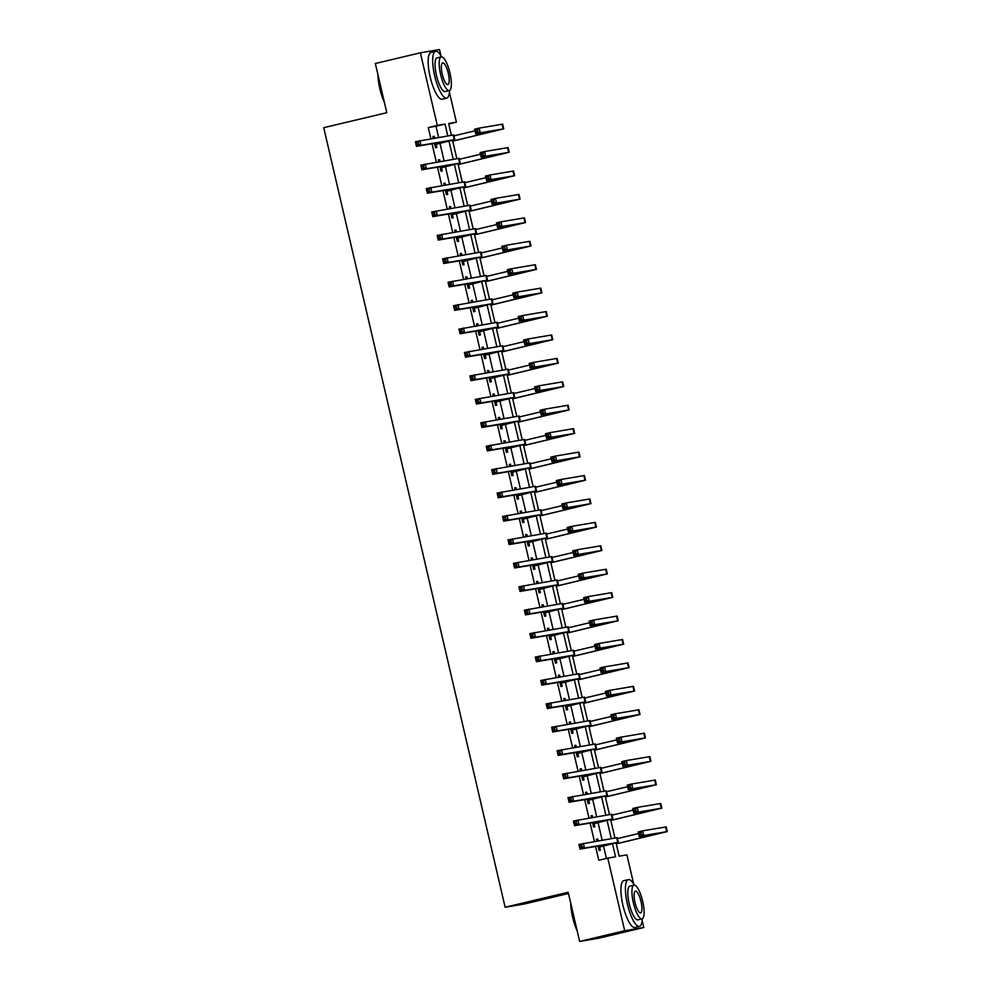 <?xml version="1.0" encoding="UTF-8"?>
<svg xmlns="http://www.w3.org/2000/svg" width="991" height="991" viewBox="0 0 991 991"><rect width="100%" height="100%" fill="white"/><g stroke="black" fill="none" stroke-linecap="round" stroke-linejoin="round"><path stroke-width="1.49" d="M568.487 893.486L524.251 904.015L505.137 907.248L323.735 127.69L386.787 112.701L375.341 63.511L420.382 52.796L439.496 49.55L440.958 55.843M449.418 92.213L456.393 122.166L448.65 123.479L451.388 135.272M448.762 123.986L456.393 122.166M616.08 842.994L619.152 856.199L626.907 854.874L633.707 884.121M642.168 920.503L643.803 927.489L624.689 930.735L607.793 858.119L615.535 856.806L612.525 843.886M624.689 930.735L579.648 941.45L598.762 938.204L643.803 927.489M438.629 137.439L436.015 126.241L428.273 127.554L430.874 138.752M432.039 143.732L436.325 162.177M437.489 167.157L441.788 185.602M442.94 190.582L447.238 209.027M448.39 214.006L452.689 232.451M453.841 237.431L458.139 255.876M459.291 260.856L463.59 279.301M464.742 284.281L469.04 302.726M470.192 307.706L474.491 326.15M475.643 331.13L479.941 349.575M481.093 354.555L485.392 373M486.544 377.98L490.842 396.425M491.994 401.405L496.293 419.85M497.445 424.829L501.743 443.274M502.908 448.254L507.194 466.699M508.358 471.679L512.644 490.124M513.809 495.104L518.095 513.549M519.259 518.528L523.545 536.973M524.71 541.953L528.996 560.398M530.16 565.378L534.446 583.823M535.611 588.803L539.897 607.248M541.061 612.227L545.347 630.672M546.512 635.652L550.798 654.097M551.962 659.077L556.248 677.522M557.413 682.502L561.699 700.947M562.863 705.926L567.149 724.371M568.314 729.351L572.612 747.796M573.764 752.776L578.063 771.209M579.215 776.188L583.513 794.633M584.665 799.613L588.964 818.058M590.116 823.038L594.414 841.483M595.566 846.463L598.775 860.262L607.793 858.119M606.418 858.454L603.519 846.041M602.156 840.17L598.068 822.617M596.706 816.745L592.618 799.192M591.255 793.32L587.168 775.767M585.805 769.896L581.717 752.342M580.354 746.471L576.266 728.918M574.904 723.046L570.816 705.493M569.453 699.621L565.365 682.068M564.003 676.196L559.915 658.643M558.552 652.772L554.465 635.219M553.102 629.347L549.014 611.794M547.651 605.935L543.563 588.381M542.201 582.51L538.113 564.957M536.75 559.085L532.663 541.532M531.3 535.66L527.212 518.107M525.849 512.236L521.761 494.682M520.399 488.811L516.311 471.258M514.948 465.386L510.861 447.833M509.485 441.961L505.41 424.408M504.035 418.536L499.96 400.983M498.584 395.112L494.509 377.559M493.134 371.687L489.059 354.134M487.683 348.262L483.608 330.709M482.233 324.837L478.158 307.284M476.782 301.413L472.695 283.86M471.332 277.988L467.244 260.435M465.881 254.563L461.794 237.01M460.431 231.138L456.343 213.585M454.98 207.714L450.893 190.161M449.53 184.289L445.442 166.736M444.079 160.864L439.992 143.311M434.628 138.121L434.194 136.287L432.906 136.51L433.34 138.344M434.492 143.323L435.52 147.746L436.82 147.535L436.102 144.475M440.078 161.545L439.645 159.712L438.356 159.935L438.79 161.768M439.942 166.748L440.97 171.17L442.271 170.96L441.552 167.9M445.529 184.97L445.095 183.137L443.807 183.36L444.241 185.193M445.393 190.173L446.421 194.595L447.721 194.385L447.003 191.325M450.979 208.395L450.546 206.562L449.257 206.785L449.691 208.618M450.843 213.598L451.871 218.02L453.172 217.797L452.453 214.75M456.43 231.82L455.996 229.986L454.708 230.197L455.142 232.043M456.294 237.022L457.322 241.445L458.622 241.222L457.904 238.174M461.88 255.244L461.459 253.411L460.158 253.622L460.592 255.467M461.744 260.447L462.772 264.87L464.073 264.647L463.354 261.599M467.331 278.669L466.91 276.836L465.609 277.046L466.043 278.892M467.195 283.872L468.235 288.294L469.523 288.071L468.805 285.024M472.781 302.094L472.36 300.261L471.059 300.471L471.493 302.317M472.645 307.297L473.686 311.719L474.974 311.496L474.255 308.449M478.232 325.519L477.811 323.685L476.51 323.896L476.944 325.742M478.096 330.709L479.136 335.144L480.424 334.921L479.706 331.874M483.682 348.943L483.261 347.11L481.96 347.321L482.394 349.154M483.546 354.134L484.587 358.569L485.875 358.346L485.156 355.298M489.133 372.368L488.712 370.535L487.411 370.745L487.845 372.579M488.997 377.559L490.037 381.993L491.325 381.77L490.619 378.711M494.583 395.793L494.162 393.96L492.874 394.17L493.295 396.004M494.459 400.983L495.488 405.418L496.776 405.195L496.07 402.135M500.034 419.218L499.613 417.384L498.324 417.595L498.746 419.428M499.91 424.408L500.938 428.843L502.226 428.62L501.52 425.56M505.484 442.643L505.063 440.797L503.775 441.02L504.196 442.853M505.36 447.833L506.389 452.268L507.677 452.045L506.971 448.985M510.935 466.067L510.514 464.222L509.225 464.445L509.647 466.278M510.811 471.258L511.839 475.692L513.127 475.469L512.421 472.41M516.385 489.492L515.964 487.646L514.676 487.869L515.097 489.703M516.261 494.682L517.29 499.117L518.578 498.894L517.872 495.834M521.836 512.917L521.415 511.071L520.126 511.294L520.548 513.127M521.712 518.107L522.74 522.542L524.028 522.319L523.322 519.259M527.286 536.329L526.865 534.496L525.577 534.719L525.998 536.552M527.162 541.532L528.191 545.967L529.479 545.744L528.773 542.684M532.749 559.754L532.316 557.921L531.027 558.144L531.449 559.977M532.613 564.957L533.641 569.391L534.929 569.168L534.223 566.109M538.2 583.179L537.766 581.345L536.478 581.568L536.899 583.402M538.063 588.381L539.092 592.816L540.38 592.593L539.674 589.534M543.65 606.603L543.217 604.77L541.928 604.993L542.35 606.826M543.514 611.806L544.542 616.241L545.83 616.018L545.124 612.958M549.101 630.028L548.667 628.195L547.379 628.418L547.8 630.251M548.964 635.231L549.993 639.666L551.281 639.443L550.575 636.383M554.551 653.453L554.118 651.62L552.829 651.843L553.251 653.676M554.415 658.656L555.443 663.09L556.731 662.868L556.025 659.808M560.002 676.878L559.568 675.044L558.28 675.267L558.701 677.101M559.865 682.081L560.894 686.515L562.182 686.292L561.476 683.233M565.452 700.303L565.019 698.469L563.73 698.692L564.164 700.526M565.316 705.505L566.344 709.928L567.645 709.717L566.926 706.657M570.903 723.727L570.469 721.894L569.181 722.117L569.614 723.95M570.766 728.93L571.795 733.352L573.095 733.142L572.377 730.082M576.353 747.152L575.92 745.319L574.631 745.542L575.065 747.375M576.217 752.355L577.245 756.777L578.546 756.567L577.827 753.507M581.804 770.577L581.37 768.743L580.082 768.966L580.515 770.8M581.667 775.78L582.696 780.202L583.996 779.991L583.278 776.932M587.254 794.002L586.821 792.168L585.532 792.391L585.966 794.225M587.118 799.204L588.146 803.627L589.447 803.416L588.728 800.356M592.705 817.426L592.284 815.593L590.983 815.816L591.416 817.649M592.568 822.629L593.597 827.051L594.897 826.841L594.179 823.781M598.155 840.851L597.734 839.018L596.433 839.241L596.867 841.074M598.019 846.054L599.06 850.476L600.348 850.266L599.629 847.206M579.648 941.45L568.202 892.259L505.137 907.248M428.273 127.554L437.279 125.411L420.382 52.796M447.771 135.891L445.033 124.098L437.279 125.411M611.298 838.621L607.074 820.461M605.848 815.197L601.624 797.037M600.397 791.772L596.173 773.612M594.947 768.347L590.723 750.187M589.496 744.922L585.272 726.762M584.046 721.498L579.822 703.337M578.595 698.073L574.371 679.913M573.145 674.648L568.921 656.488M567.694 651.223L563.47 633.063M562.244 627.798L558.02 609.638M556.793 604.374L552.569 586.214M551.343 580.949L547.119 562.789M545.892 557.524L541.668 539.364M540.442 534.099L536.218 515.939M534.991 510.675L530.767 492.515M529.541 487.25L525.317 469.102M524.09 463.825L519.866 445.677M518.64 440.4L514.416 422.253M513.189 416.976L508.965 398.828M507.739 393.551L503.515 375.403M502.288 370.139L498.064 351.978M496.838 346.714L492.601 328.554M491.387 323.289L487.151 305.129M485.937 299.864L481.7 281.704M480.474 276.439L476.25 258.279M475.023 253.015L470.799 234.855M469.573 229.59L465.349 211.43M464.122 206.165L459.898 188.005M458.672 182.74L454.448 164.58M453.221 159.316L448.997 141.156M452.553 140.264L456.839 158.696M458.003 163.688L462.289 182.121M463.454 187.113L467.74 205.546M468.904 210.538L473.19 228.971M474.355 233.963L478.641 252.395M479.805 257.387L484.091 275.82M485.256 280.812L489.542 299.245M490.706 304.237L494.992 322.67M496.157 327.662L500.455 346.094M501.607 351.087L505.905 369.519M507.058 374.511L511.356 392.944M512.508 397.924L516.807 416.369M517.959 421.348L522.257 439.793M523.409 444.773L527.707 463.218M528.86 468.198L533.158 486.643M534.31 491.623L538.609 510.068M539.761 515.047L544.059 533.492M545.223 538.472L549.51 556.917M550.674 561.897L554.96 580.342M556.124 585.322L560.41 603.767M561.575 608.747L565.861 627.192M567.025 632.171L571.312 650.616M572.476 655.596L576.762 674.041M577.926 679.021L582.212 697.453M583.377 702.446L587.663 720.878M588.827 725.87L593.114 744.303M594.278 749.295L598.564 767.728M599.728 772.72L604.014 791.152M605.179 796.145L609.465 814.577M610.629 819.569L614.915 838.002M436.015 126.241L445.033 124.098M432.931 136.585L434.194 136.287M438.381 160.009L439.645 159.712M443.832 183.434L445.095 183.137M449.282 206.859L450.546 206.562M454.733 230.284L455.996 229.986M460.183 253.708L461.459 253.411M465.634 277.133L466.91 276.836M471.084 300.558L472.36 300.261M476.535 323.983L477.811 323.685M481.985 347.407L483.261 347.11M487.436 370.832L488.712 370.535M492.886 394.257L494.162 393.96M498.337 417.682L499.613 417.384M503.787 441.106L505.063 440.797M509.238 464.531L510.514 464.222M514.688 487.956L515.964 487.646M520.139 511.381L521.415 511.071M525.589 534.806L526.865 534.496M531.04 558.23L532.316 557.921M536.49 581.655L537.766 581.345M541.941 605.08L543.217 604.77M547.391 628.505L548.667 628.195M552.854 651.929L554.118 651.62M558.305 675.354L559.568 675.044M563.755 698.779L565.019 698.469M569.206 722.191L570.469 721.894M574.656 745.616L575.92 745.319M580.107 769.041L581.37 768.743M585.557 792.466L586.821 792.168M591.008 815.89L592.284 815.593M596.458 839.315L597.734 839.018M434.814 144.698L450.112 140.697L416.455 146.383L415.365 141.701L453.705 134.912L454.795 139.607L436.585 144.129L434.95 145.305M418.165 142.469L416.369 142.902L416.802 144.773L418.611 144.339L418.165 142.469L419.862 140.623L420.952 145.318L454.795 139.607M418.611 144.339L420.952 145.318L416.455 146.383L416.802 144.773M435.284 144.339L436.585 144.129M416.369 142.902L415.365 141.701M452.738 141.069L499.055 129.932L475.73 133.872L474.639 129.189L479.149 128.112L480.239 132.794L503.738 128.842L452.763 141.156M453.915 135.854L475.023 130.824M477.451 129.957L475.643 130.378L476.076 132.261L477.885 131.828L477.451 129.957L479.149 128.112L502.648 124.16L503.738 128.842M477.885 131.828L480.239 132.794L475.73 133.872L476.076 132.261M475.643 130.378L474.639 129.189M440.264 168.111L455.563 164.122L421.906 169.808L420.816 165.125L459.155 158.337L460.245 163.032L442.036 167.553L440.4 168.73M423.615 165.893L421.819 166.327L422.253 168.197L424.061 167.764L423.615 165.893L425.312 164.048L426.403 168.743L460.245 163.032M424.061 167.764L426.403 168.743L421.906 169.808L422.253 168.197M440.735 167.764L442.036 167.553M421.819 166.327L420.816 165.125M445.715 191.536L461.013 187.547L427.356 193.233L426.266 188.55L464.606 181.762L465.696 186.457L447.486 190.978L445.863 192.155M429.066 189.318L427.27 189.739L427.703 191.622L429.512 191.189L429.066 189.318L430.763 187.472L431.853 192.155L465.696 186.457M429.512 191.189L431.853 192.155L427.356 193.233L427.703 191.622M446.185 191.189L447.486 190.978M427.27 189.739L426.266 188.55M451.165 214.96L466.464 210.972L432.807 216.657L431.717 211.975L470.056 205.187L471.146 209.881L452.937 214.403L451.314 215.58M434.516 212.743L432.72 213.164L433.154 215.047L434.962 214.613L434.516 212.743L436.213 210.897L437.304 215.58L471.146 209.881M434.962 214.613L437.304 215.58L432.807 216.657L433.154 215.047M451.648 214.613L452.937 214.403M432.72 213.164L431.717 211.975M458.189 164.494L504.506 153.357L481.18 157.296L480.09 152.602L484.599 151.536L485.689 156.219L509.188 152.267L458.214 164.58M459.366 159.278L480.474 154.249M482.902 153.382L481.093 153.803L481.527 155.674L483.335 155.253L482.902 153.382L484.599 151.536L508.098 147.585L509.188 152.267M483.335 155.253L485.689 156.219L481.18 157.296L481.527 155.674M481.093 153.803L480.09 152.602M463.639 187.918L509.956 176.782L486.631 180.721L485.54 176.026L490.05 174.961L491.14 179.644L514.639 175.692L463.664 188.005M464.816 182.703L485.924 177.674M488.352 176.807L486.544 177.228L486.99 179.098L488.786 178.677L488.352 176.807L490.05 174.961L513.549 171.009L514.639 175.692M488.786 178.677L491.14 179.644L486.631 180.721L486.99 179.098M486.544 177.228L485.54 176.026M469.09 211.343L515.407 200.207L492.081 204.146L490.991 199.451L495.5 198.386L496.59 203.068L520.089 199.117L469.115 211.43M470.267 206.116L491.375 201.099M493.803 200.232L491.994 200.653L492.44 202.523L494.236 202.102L493.803 200.232L495.5 198.386L518.999 194.434L520.089 199.117M494.236 202.102L496.59 203.068L492.081 204.146L492.44 202.523M491.994 200.653L490.991 199.451M456.616 238.385L471.914 234.384L438.257 240.082L437.167 235.4L475.507 228.611L476.597 233.294L458.387 237.828L456.764 239.004M439.979 236.168L438.171 236.589L438.604 238.472L440.413 238.038L439.979 236.168L441.664 234.322L442.754 239.004L476.597 233.294M440.413 238.038L442.754 239.004L438.257 240.082L438.604 238.472M457.099 238.038L458.387 237.828M438.171 236.589L437.167 235.4M474.54 234.768L520.857 223.632L497.532 227.571L496.441 222.876L500.95 221.811L502.041 226.493L525.54 222.541L474.565 234.855M475.717 229.54L496.825 224.523M499.253 223.656L497.445 224.077L497.891 225.948L499.687 225.527L499.253 223.656L500.95 221.811L524.45 217.859L525.54 222.541M499.687 225.527L502.041 226.493L497.532 227.571L497.891 225.948M497.445 224.077L496.441 222.876M384.446 102.618A23.474 6.38 -103.4 0 1 379.875 88.856A23.474 6.38 -103.4 0 1 377.93 74.635M378.364 76.518A24.057 6.541 76.6 0 0 380.259 88.756A24.057 6.541 76.6 0 0 383.988 100.673M441.54 56.846A24.057 6.541 76.6 0 0 435.557 51.321A24.057 6.541 76.6 0 0 434.665 75.812A24.057 6.541 76.6 0 0 446.681 98.121A24.057 6.541 76.6 0 0 449.542 90.478M435.557 51.321L431.048 52.387A24.057 6.541 76.6 0 0 430.156 76.889A24.057 6.541 76.6 0 0 442.184 99.187L446.681 98.121M449.27 90.577L445.132 91.568A17.318 4.707 -103.4 0 1 436.474 75.502A17.318 4.707 -103.4 0 1 437.118 57.862L441.255 56.883A17.318 4.707 76.6 0 0 440.611 74.523A17.318 4.707 76.6 0 0 449.27 90.577A17.318 4.707 76.6 0 0 449.914 72.938A17.318 4.707 76.6 0 0 441.255 56.883M442.271 74.238A11.161 3.035 76.6 0 0 447.845 84.594A11.161 3.035 76.6 0 0 448.266 73.223A11.161 3.035 76.6 0 0 442.68 62.879A11.161 3.035 76.6 0 0 442.271 74.238M577.196 930.908A23.474 6.38 -103.4 0 1 572.612 917.133A23.474 6.38 -103.4 0 1 570.68 902.925M571.113 904.795A24.057 6.541 76.6 0 0 573.009 917.034A24.057 6.541 76.6 0 0 576.737 928.963M634.29 885.136A24.057 6.541 76.6 0 0 628.306 879.599A24.057 6.541 76.6 0 0 627.414 904.102A24.057 6.541 76.6 0 0 639.43 926.399A24.057 6.541 76.6 0 0 642.292 918.768M628.306 879.599L623.797 880.677A24.057 6.541 76.6 0 0 622.905 905.167A24.057 6.541 76.6 0 0 634.934 927.477L639.43 926.399M642.019 918.868L637.882 919.846A17.318 4.707 -103.4 0 1 629.223 903.792A17.318 4.707 -103.4 0 1 629.867 886.152L634.005 885.161A17.318 4.707 76.6 0 0 633.36 902.801A17.318 4.707 76.6 0 0 642.019 918.868A17.318 4.707 76.6 0 0 642.663 901.228A17.318 4.707 76.6 0 0 634.005 885.161M635.02 902.528A11.161 3.035 76.6 0 0 640.595 912.872A11.161 3.035 76.6 0 0 641.004 901.513A11.161 3.035 76.6 0 0 635.429 891.157A11.161 3.035 76.6 0 0 635.02 902.528M462.066 261.81L477.365 257.809L443.708 263.507L442.618 258.824L480.957 252.036L482.047 256.719L463.838 261.252L462.215 262.429M445.43 259.592L443.621 260.014L444.055 261.897L445.863 261.463L445.43 259.592L447.114 257.747L448.205 262.429L482.047 256.719M445.863 261.463L448.205 262.429L443.708 263.507L444.055 261.897M462.549 261.463L463.838 261.252M443.621 260.014L442.618 258.824M467.517 285.235L482.815 281.233L449.158 286.932L448.068 282.249L486.408 275.461L487.498 280.143L469.288 284.665L467.665 285.854M450.88 283.017L449.072 283.438L449.505 285.321L451.314 284.888L450.88 283.017L452.577 281.171L453.667 285.854L487.498 280.143M451.314 284.888L453.667 285.854L449.158 286.932L449.505 285.321M468 284.888L469.288 284.665M449.072 283.438L448.068 282.249M472.967 308.659L488.266 304.658L454.609 310.356L453.519 305.674L491.858 298.886L492.948 303.568L474.739 308.09L473.116 309.279M456.331 306.442L454.522 306.863L454.956 308.746L456.764 308.312L456.331 306.442L458.028 304.596L459.118 309.279L492.948 303.568M456.764 308.312L459.118 309.279L454.609 310.356L454.956 308.746M473.45 308.312L474.739 308.09M454.522 306.863L453.519 305.674M478.418 332.084L493.716 328.083L460.059 333.781L458.969 329.099L497.309 322.31L498.399 326.993L480.189 331.514L478.566 332.703M461.781 329.867L459.973 330.288L460.406 332.171L462.215 331.737L461.781 329.867L463.478 328.021L464.568 332.703L498.399 326.993M462.215 331.737L464.568 332.703L460.059 333.781L460.406 332.171M478.901 331.737L480.189 331.514M459.973 330.288L458.969 329.099M483.868 355.509L499.167 351.508L465.51 357.206L464.42 352.523L502.759 345.735L503.849 350.418L485.64 354.939L484.017 356.128M467.232 353.291L465.423 353.713L465.869 355.596L467.665 355.162L467.232 353.291L468.929 351.446L470.019 356.128L503.849 350.418M467.665 355.162L470.019 356.128L465.51 357.206L465.869 355.596M484.351 355.162L485.64 354.939M465.423 353.713L464.42 352.523M479.991 258.193L526.308 247.056L502.982 250.996L501.892 246.301L506.401 245.235L507.491 249.918L530.99 245.966L480.016 258.279M481.168 252.965L502.276 247.948M504.704 247.069L502.895 247.502L503.341 249.373L505.137 248.952L504.704 247.069L506.401 245.235L529.9 241.284L530.99 245.966M505.137 248.952L507.491 249.918L502.982 250.996L503.341 249.373M502.895 247.502L501.892 246.301M485.441 281.617L531.758 270.481L508.433 274.42L507.342 269.725L511.851 268.66L512.942 273.343L536.441 269.391L485.466 281.704M486.618 276.39L507.726 271.373M510.154 270.493L508.346 270.927L508.792 272.798L510.588 272.376L510.154 270.493L511.851 268.66L535.351 264.696L536.441 269.391M510.588 272.376L512.942 273.343L508.433 274.42L508.792 272.798M508.346 270.927L507.342 269.725M490.892 305.042L537.209 293.906L513.883 297.833L512.793 293.15L517.302 292.085L518.392 296.767L541.891 292.816L490.917 305.129M492.081 299.815L513.177 294.798M515.605 293.918L513.809 294.352L514.242 296.222L516.038 295.801L515.605 293.918L517.302 292.085L540.801 288.121L541.891 292.816M516.038 295.801L518.392 296.767L513.883 297.833L514.242 296.222M513.809 294.352L512.793 293.15M496.342 328.467L542.659 317.331L519.334 321.257L518.243 316.575L522.753 315.51L523.843 320.192L547.342 316.24L496.367 328.554M497.532 323.239L518.627 318.222M521.055 317.343L519.259 317.777L519.693 319.647L521.489 319.226L521.055 317.343L522.753 315.51L546.252 311.546L547.342 316.24M521.489 319.226L523.843 320.192L519.334 321.257L519.693 319.647M519.259 317.777L518.243 316.575M501.793 351.892L548.11 340.755L524.784 344.682L523.694 340L528.203 338.934L529.293 343.617L552.792 339.665L501.818 351.978M502.982 346.664L524.078 341.647M526.506 340.768L524.71 341.201L525.143 343.072L526.939 342.651L526.506 340.768L528.203 338.934L551.702 334.97L552.792 339.665M526.939 342.651L529.293 343.617L524.784 344.682L525.143 343.072M524.71 341.201L523.694 340M489.319 378.934L504.617 374.932L470.96 380.631L469.87 375.936L508.21 369.16L509.3 373.842L491.09 378.364L489.467 379.553M472.682 376.716L470.874 377.137L471.32 379.008L473.116 378.587L472.682 376.716L474.379 374.871L475.469 379.553L509.3 373.842M473.116 378.587L475.469 379.553L470.96 380.631L471.32 379.008M489.802 378.587L491.09 378.364M470.874 377.137L469.87 375.936M507.243 375.316L553.56 364.18L530.235 368.107L529.144 363.424L533.654 362.359L534.744 367.042L558.243 363.09L507.268 375.403M508.433 370.089L529.528 365.072M531.956 364.192L530.16 364.626L530.594 366.497L532.39 366.075L531.956 364.192L533.654 362.359L557.153 358.395L558.243 363.09M532.39 366.075L534.744 367.042L530.235 368.107L530.594 366.497M530.16 364.626L529.144 363.424M494.769 402.358L510.068 398.357L476.411 404.055L475.321 399.361L513.66 392.585L514.75 397.267L496.541 401.789L494.918 402.978M478.133 400.141L476.324 400.562L476.77 402.433L478.566 402.012L478.133 400.141L479.83 398.295L480.92 402.978L514.75 397.267M478.566 402.012L480.92 402.978L476.411 404.055L476.77 402.433M495.252 402.012L496.541 401.789M476.324 400.562L475.321 399.361M512.694 398.741L559.011 387.605L535.685 391.532L534.595 386.849L539.104 385.784L540.194 390.466L563.706 386.515L512.719 398.828M513.883 393.514L534.979 388.497M537.407 387.617L535.611 388.051L536.044 389.921L537.84 389.5L537.407 387.617L539.104 385.784L562.615 381.82L563.706 386.515M537.84 389.5L540.194 390.466L535.685 391.532L536.044 389.921M535.611 388.051L534.595 386.849M500.22 425.783L515.518 421.782L481.861 427.48L480.771 422.785L519.111 416.009L520.201 420.692L501.991 425.213L500.368 426.403M483.583 423.566L481.775 423.987L482.221 425.857L484.017 425.436L483.583 423.566L485.28 421.72L486.37 426.403L520.201 420.692M484.017 425.436L486.37 426.403L481.861 427.48L482.221 425.857M500.703 425.436L501.991 425.213M481.775 423.987L480.771 422.785M518.157 422.166L564.461 411.03L541.136 414.956L540.045 410.274L544.555 409.209L545.645 413.891L569.156 409.927L518.169 422.253M519.334 416.938L540.429 411.922M542.857 411.042L541.061 411.476L541.495 413.346L543.291 412.925L542.857 411.042L544.555 409.209L568.066 405.245L569.156 409.927M543.291 412.925L545.645 413.891L541.136 414.956L541.495 413.346M541.061 411.476L540.045 410.274M505.67 449.208L520.969 445.207L487.312 450.905L486.222 446.21L524.561 439.434L525.651 444.117L507.442 448.638L505.819 449.827M489.034 446.991L487.225 447.412L487.671 449.282L489.467 448.861L489.034 446.991L490.731 445.145L491.821 449.827L525.651 444.117M489.467 448.861L491.821 449.827L487.312 450.905L487.671 449.282M506.153 448.861L507.442 448.638M487.225 447.412L486.222 446.21M523.607 445.591L569.912 434.442L546.598 438.381L545.496 433.699L550.005 432.633L551.095 437.316L574.607 433.352L523.62 445.677M524.784 440.363L545.88 435.346M548.308 434.467L546.512 434.9L546.945 436.771L548.741 436.337L548.308 434.467L550.005 432.633L573.516 428.669L574.607 433.352M548.741 436.337L551.095 437.316L546.598 438.381L546.945 436.771M546.512 434.9L545.496 433.699M511.121 472.633L526.419 468.632L492.762 474.33L491.672 469.635L530.012 462.859L531.102 467.541L512.892 472.063L511.269 473.252M494.484 470.403L492.688 470.836L493.122 472.707L494.918 472.286L494.484 470.403L496.181 468.57L497.271 473.252L531.102 467.541M494.918 472.286L497.271 473.252L492.762 474.33L493.122 472.707M511.604 472.286L512.892 472.063M492.688 470.836L491.672 469.635M529.058 469.016L575.362 457.867L552.049 461.806L550.959 457.124L555.456 456.058L556.546 460.741L580.057 456.777L529.07 469.102M530.235 463.788L551.33 458.771M553.758 457.892L551.962 458.325L552.396 460.196L554.192 459.762L553.758 457.892L555.456 456.058L578.967 452.094L580.057 456.777M554.192 459.762L556.546 460.741L552.049 461.806L552.396 460.196M551.962 458.325L550.959 457.124M516.571 496.057L531.87 492.056L498.213 497.755L497.123 493.06L535.462 486.284L536.552 490.966L518.343 495.488L516.72 496.677M499.935 493.828L498.139 494.261L498.572 496.132L500.368 495.711L499.935 493.828L501.632 491.994L502.722 496.677L536.552 490.966M500.368 495.711L502.722 496.677L498.213 497.755L498.572 496.132M517.054 495.711L518.343 495.488M498.139 494.261L497.123 493.06M534.508 492.44L580.813 481.292L557.499 485.231L556.409 480.548L560.906 479.483L561.996 484.165L585.508 480.201L534.521 492.527M535.685 487.213L556.793 482.196M559.209 481.316L557.413 481.75L557.846 483.62L559.642 483.187L559.209 481.316L560.906 479.483L584.417 475.519L585.508 480.201M559.642 483.187L561.996 484.165L557.499 485.231L557.846 483.62M557.413 481.75L556.409 480.548M522.034 519.482L537.32 515.481L503.663 521.167L502.573 516.484L540.913 509.708L542.003 514.391L523.793 518.912L522.17 520.102M505.385 517.252L503.589 517.686L504.023 519.557L505.819 519.135L505.385 517.252L507.082 515.419L508.172 520.102L542.003 514.391M505.819 519.135L508.172 520.102L503.663 521.167L504.023 519.557M522.505 519.135L523.793 518.912M503.589 517.686L502.573 516.484M527.485 542.907L542.771 538.906L509.114 544.592L508.024 539.909L546.363 533.133L547.453 537.816L529.244 542.337L527.621 543.526M510.836 540.677L509.04 541.111L509.473 542.981L511.269 542.56L510.836 540.677L512.533 538.844L513.623 543.526L547.453 537.816M511.269 542.56L513.623 543.526L509.114 544.592L509.473 542.981M527.955 542.56L529.244 542.337M509.04 541.111L508.024 539.909M532.935 566.332L548.221 562.331L514.564 568.016L513.474 563.334L551.814 556.558L552.916 561.24L534.694 565.762L533.071 566.951M516.286 564.102L514.49 564.536L514.924 566.406L516.72 565.985L516.286 564.102L517.983 562.269L519.073 566.951L552.916 561.24M516.72 565.985L519.073 566.951L514.564 568.016L514.924 566.406M533.406 565.985L534.694 565.762M514.49 564.536L513.474 563.334M538.386 589.756L553.672 585.755L520.015 591.441L518.925 586.759L557.276 579.983L558.367 584.665L540.145 589.187L538.522 590.376M521.737 587.527L519.941 587.96L520.374 589.831L522.17 589.41L521.737 587.527L523.434 585.693L524.524 590.376L558.367 584.665M522.17 589.41L524.524 590.376L520.015 591.441L520.374 589.831M538.856 589.41L540.145 589.187M519.941 587.96L518.925 586.759M543.836 613.181L559.122 609.18L525.465 614.866L524.375 610.183L562.727 603.408L563.817 608.09L545.595 612.611L543.972 613.801M527.187 610.952L525.391 611.385L525.825 613.256L527.621 612.834L527.187 610.952L528.884 609.118L529.974 613.801L563.817 608.09M527.621 612.834L529.974 613.801L525.465 614.866L525.825 613.256M544.307 612.834L545.595 612.611M525.391 611.385L524.375 610.183M549.287 636.606L564.573 632.605L530.928 638.291L529.838 633.608L568.177 626.832L569.268 631.515L551.058 636.036L549.423 637.225M532.638 634.376L530.842 634.81L531.275 636.68L533.071 636.259L532.638 634.376L534.335 632.543L535.425 637.225L569.268 631.515M533.071 636.259L535.425 637.225L530.928 638.291L531.275 636.68M549.757 636.259L551.058 636.036M530.842 634.81L529.838 633.608M554.737 660.031L570.023 656.03L536.379 661.715L535.289 657.033L573.628 650.257L574.718 654.94L556.508 659.461L554.873 660.65M538.088 657.801L536.292 658.235L536.726 660.105L538.522 659.672L538.088 657.801L539.785 655.968L540.875 660.65L574.718 654.94M538.522 659.672L540.875 660.65L536.379 661.715L536.726 660.105M555.208 659.684L556.508 659.461M536.292 658.235L535.289 657.033M560.188 683.456L575.474 679.454L541.829 685.14L540.739 680.458L579.078 673.682L580.169 678.364L561.959 682.886L560.324 684.075M543.539 681.226L541.743 681.659L542.176 683.53L543.985 683.096L543.539 681.226L545.236 679.392L546.326 684.075L580.169 678.364M543.985 683.096L546.326 684.075L541.829 685.14L542.176 683.53M560.658 683.109L561.959 682.886M541.743 681.659L540.739 680.458M539.959 515.865L586.263 504.716L562.95 508.656L561.86 503.973L566.356 502.908L567.447 507.59L590.958 503.626L539.971 515.952M541.136 510.638L562.244 505.621M564.659 504.741L562.863 505.175L563.297 507.045L565.105 506.612L564.659 504.741L566.356 502.908L589.868 498.944L590.958 503.626M565.105 506.612L567.447 507.59L562.95 508.656L563.297 507.045M562.863 505.175L561.86 503.973M545.409 539.29L591.726 528.141L568.4 532.08L567.31 527.398L571.807 526.32L572.897 531.015L596.409 527.051L545.422 539.364M546.586 534.062L567.694 529.045M570.11 528.166L568.314 528.599L568.747 530.47L570.556 530.036L570.11 528.166L571.807 526.32L595.318 522.368L596.409 527.051M570.556 530.036L572.897 531.015L568.4 532.08L568.747 530.47M568.314 528.599L567.31 527.398M550.86 562.715L597.177 551.566L573.851 555.505L572.761 550.823L577.258 549.745L578.348 554.44L601.859 550.476L550.872 562.789M552.037 557.487L573.145 552.47M575.56 551.591L573.764 552.024L574.198 553.895L576.006 553.461L575.56 551.591L577.258 549.745L600.769 545.793L601.859 550.476M576.006 553.461L578.348 554.44L573.851 555.505L574.198 553.895M573.764 552.024L572.761 550.823M556.31 586.139L602.627 574.991L579.301 578.93L578.211 574.247L582.708 573.17L583.798 577.864L607.31 573.9L556.323 586.214M557.487 580.912L578.595 575.895M581.011 575.015L579.215 575.449L579.648 577.319L581.457 576.886L581.011 575.015L582.708 573.17L606.219 569.218L607.31 573.9M581.457 576.886L583.798 577.864L579.301 578.93L579.648 577.319M579.215 575.449L578.211 574.247M561.761 609.564L608.078 598.415L584.752 602.355L583.662 597.672L588.159 596.594L589.249 601.289L612.76 597.325L561.773 609.638M562.938 604.337L584.046 599.32M586.474 598.44L584.665 598.874L585.099 600.744L586.907 600.311L586.474 598.44L588.159 596.594L611.67 592.643L612.76 597.325M586.907 600.311L589.249 601.289L584.752 602.355L585.099 600.744M584.665 598.874L583.662 597.672M567.211 632.989L613.528 621.84L590.202 625.779L589.112 621.097L593.609 620.019L594.699 624.714L618.211 620.75L567.224 633.063M568.388 627.761L589.496 622.744M591.924 621.865L590.116 622.298L590.549 624.169L592.358 623.735L591.924 621.865L593.609 620.019L617.12 616.068L618.211 620.75M592.358 623.735L594.699 624.714L590.202 625.779L590.549 624.169M590.116 622.298L589.112 621.097M572.662 656.414L618.979 645.265L595.653 649.204L594.563 644.522L599.06 643.444L600.15 648.139L623.661 644.175L572.687 656.488M573.839 651.186L594.947 646.169M597.375 645.29L595.566 645.711L596 647.594L597.808 647.16L597.375 645.29L599.06 643.444L622.571 639.492L623.661 644.175M597.808 647.16L600.15 648.139L595.653 649.204L596 647.594M595.566 645.711L594.563 644.522M578.112 679.838L624.429 668.69L601.103 672.629L600.013 667.946L604.522 666.869L605.612 671.551L629.112 667.6L578.137 679.913M579.289 674.611L600.397 669.594M602.825 668.714L601.017 669.136L601.45 671.018L603.259 670.585L602.825 668.714L604.522 666.869L628.021 662.917L629.112 667.6M603.259 670.585L605.612 671.551L601.103 672.629L601.45 671.018M601.017 669.136L600.013 667.946M565.638 706.88L580.937 702.879L547.28 708.565L546.19 703.883L584.529 697.107L585.619 701.789L567.409 706.31L565.774 707.5M548.989 704.651L547.193 705.084L547.627 706.955L549.435 706.521L548.989 704.651L550.686 702.817L551.776 707.5L585.619 701.789M549.435 706.521L551.776 707.5L547.28 708.565L547.627 706.955M566.109 706.533L567.409 706.31M547.193 705.084L546.19 703.883M583.563 703.263L629.88 692.114L606.554 696.054L605.464 691.371L609.973 690.293L611.063 694.976L634.562 691.024L583.588 703.337M584.74 698.036L605.848 693.019M608.276 692.139L606.467 692.56L606.901 694.443L608.709 694.01L608.276 692.139L609.973 690.293L633.472 686.342L634.562 691.024M608.709 694.01L611.063 694.976L606.554 696.054L606.901 694.443M606.467 692.56L605.464 691.371M571.089 730.305L586.387 726.304L552.73 731.99L551.64 727.307L589.979 720.531L591.07 725.214L572.86 729.735L571.225 730.924M554.44 728.075L552.644 728.509L553.077 730.379L554.886 729.946L554.44 728.075L556.137 726.242L557.227 730.924L591.07 725.214M554.886 729.946L557.227 730.924L552.73 731.99L553.077 730.379M571.559 729.958L572.86 729.735M552.644 728.509L551.64 727.307M589.013 726.676L635.33 715.539L612.004 719.478L610.914 714.796L615.423 713.718L616.513 718.401L640.013 714.449L589.038 726.762M590.19 721.46L611.298 716.443M613.726 715.564L611.918 715.985L612.351 717.868L614.16 717.434L613.726 715.564L615.423 713.718L638.922 709.767L640.013 714.449M614.16 717.434L616.513 718.401L612.004 719.478L612.351 717.868M611.918 715.985L610.914 714.796M576.539 753.73L591.838 749.729L558.181 755.415L557.091 750.732L595.43 743.956L596.52 748.639L578.31 753.16L576.688 754.349M559.89 751.5L558.094 751.934L558.528 753.804L560.336 753.371L559.89 751.5L561.587 749.654L562.677 754.349L596.52 748.639M560.336 753.371L562.677 754.349L558.181 755.415L558.528 753.804M577.01 753.383L578.31 753.16M558.094 751.934L557.091 750.732M594.464 750.1L640.781 738.964L617.455 742.903L616.365 738.221L620.874 737.143L621.964 741.825L645.463 737.874L594.489 750.187M595.641 744.885L616.749 739.868M619.177 738.989L617.368 739.41L617.814 741.293L619.61 740.859L619.177 738.989L620.874 737.143L644.373 733.191L645.463 737.874M619.61 740.859L621.964 741.825L617.455 742.903L617.814 741.293M617.368 739.41L616.365 738.221M581.99 777.155L597.288 773.153L563.631 778.839L562.541 774.157L600.88 767.368L601.971 772.063L583.761 776.585L582.138 777.762M565.341 774.925L563.545 775.358L563.978 777.229L565.787 776.795L565.341 774.925L567.038 773.079L568.128 777.774L601.971 772.063M565.787 776.795L568.128 777.774L563.631 778.839L563.978 777.229M582.473 776.795L583.761 776.585M563.545 775.358L562.541 774.157M599.914 773.525L646.231 762.389L622.905 766.328L621.815 761.645L626.324 760.568L627.414 765.25L650.914 761.299L599.939 773.612M601.091 768.31L622.199 763.293M624.627 762.413L622.819 762.835L623.265 764.718L625.061 764.284L624.627 762.413L626.324 760.568L649.823 756.616L650.914 761.299M625.061 764.284L627.414 765.25L622.905 766.328L623.265 764.718M622.819 762.835L621.815 761.645M587.44 800.579L602.739 796.578L569.082 802.264L567.992 797.582L606.331 790.793L607.421 795.488L589.211 800.01L587.589 801.186M570.804 798.35L568.995 798.783L569.429 800.654L571.237 800.22L570.804 798.35L572.488 796.504L573.578 801.199L607.421 795.488M571.237 800.22L573.578 801.199L569.082 802.264L569.429 800.654M587.923 800.22L589.211 800.01M568.995 798.783L567.992 797.582M605.365 796.95L651.682 785.813L628.356 789.753L627.266 785.07L631.775 783.992L632.865 788.675L656.364 784.723L605.39 797.037M606.542 791.735L627.65 786.705M630.078 785.838L628.269 786.259L628.715 788.142L630.511 787.709L630.078 785.838L631.775 783.992L655.274 780.041L656.364 784.723M630.511 787.709L632.865 788.675L628.356 789.753L628.715 788.142M628.269 786.259L627.266 785.07M592.891 824.004L608.189 820.003L574.532 825.689L573.442 821.006L611.781 814.218L612.872 818.913L594.662 823.434L593.039 824.611M576.254 821.774L574.446 822.208L574.879 824.078L576.688 823.645L576.254 821.774L577.939 819.929L579.029 824.623L612.872 818.913M576.688 823.645L579.029 824.623L574.532 825.689L574.879 824.078M593.374 823.645L594.662 823.434M574.446 822.208L573.442 821.006M610.815 820.375L657.132 809.238L633.806 813.177L632.716 808.495L637.225 807.417L638.315 812.1L661.815 808.148L610.84 820.461M611.992 815.159L633.1 810.13M635.528 809.263L633.72 809.684L634.166 811.567L635.962 811.133L635.528 809.263L637.225 807.417L660.724 803.466L661.815 808.148M635.962 811.133L638.315 812.1L633.806 813.177L634.166 811.567M633.72 809.684L632.716 808.495M598.341 847.416L613.64 843.428L579.983 849.114L578.893 844.431L617.232 837.643L618.322 842.338L600.112 846.859L598.49 848.036M581.705 845.199L579.896 845.633L580.33 847.503L582.138 847.07L581.705 845.199L583.402 843.353L584.492 848.048L618.322 842.338M582.138 847.07L584.492 848.048L579.983 849.114L580.33 847.503M598.824 847.07L600.112 846.859M579.896 845.633L578.893 844.431M616.266 843.799L662.583 832.663L639.257 836.602L638.167 831.907L642.676 830.842L643.766 835.524L667.265 831.573L616.291 843.886M617.443 838.584L638.551 833.555M640.979 832.688L639.17 833.109L639.616 834.979L641.412 834.558L640.979 832.688L642.676 830.842L666.175 826.89L667.265 831.573M641.412 834.558L643.766 835.524L639.257 836.602L639.616 834.979M639.17 833.109L638.167 831.907M453.16 134.974L454.25 139.657M502.103 124.209L503.193 128.904M458.61 158.399L459.7 163.081M464.061 181.824L465.151 186.506M469.511 205.248L470.601 209.931M507.553 147.634L508.643 152.329M513.004 171.059L514.094 175.741M518.454 194.484L519.544 199.166M474.962 228.673L476.052 233.356M523.905 217.909L524.995 222.591M480.412 252.098L481.502 256.78M485.863 275.523L486.953 280.205M491.313 298.948L492.403 303.63M496.764 322.372L497.854 327.055M502.214 345.797L503.304 350.48M529.355 241.333L530.445 246.016M534.806 264.758L535.896 269.441M540.256 288.183L541.346 292.865M545.707 311.608L546.797 316.29M551.157 335.032L552.26 339.715M507.665 369.222L508.755 373.904M556.62 358.457L557.71 363.14M513.115 392.647L514.205 397.329M562.07 381.882L563.161 386.564M518.566 416.071L519.656 420.754M567.521 405.307L568.611 409.989M524.016 439.496L525.106 444.179M572.971 428.731L574.062 433.414M529.467 462.921L530.557 467.603M578.422 452.156L579.512 456.839M534.917 486.346L536.007 491.028M583.872 475.581L584.963 480.263M540.368 509.77L541.458 514.453M545.83 533.195L546.921 537.878M551.281 556.608L552.371 561.302M556.731 580.032L557.822 584.727M562.182 603.457L563.272 608.152M567.632 626.882L568.723 631.577M573.083 650.307L574.173 655.001M578.533 673.731L579.624 678.414M589.323 499.006L590.413 503.688M594.773 522.43L595.864 527.113M600.224 545.855L601.314 550.538M605.674 569.28L606.765 573.962M611.125 592.705L612.215 597.387M616.575 616.129L617.666 620.812M622.026 639.554L623.116 644.237M627.476 662.979L628.567 667.661M583.984 697.156L585.074 701.839M632.927 686.404L634.017 691.086M589.434 720.581L590.525 725.263M638.377 709.829L639.468 714.511M594.885 744.006L595.975 748.688M643.828 733.241L644.918 737.936M600.335 767.43L601.426 772.113M649.278 756.666L650.369 761.361M605.786 790.855L606.876 795.538M654.729 780.09L655.819 784.785M611.236 814.28L612.327 818.962M660.179 803.515L661.27 808.21M616.687 837.705L617.777 842.387M665.63 826.94L666.72 831.635"/></g></svg>
